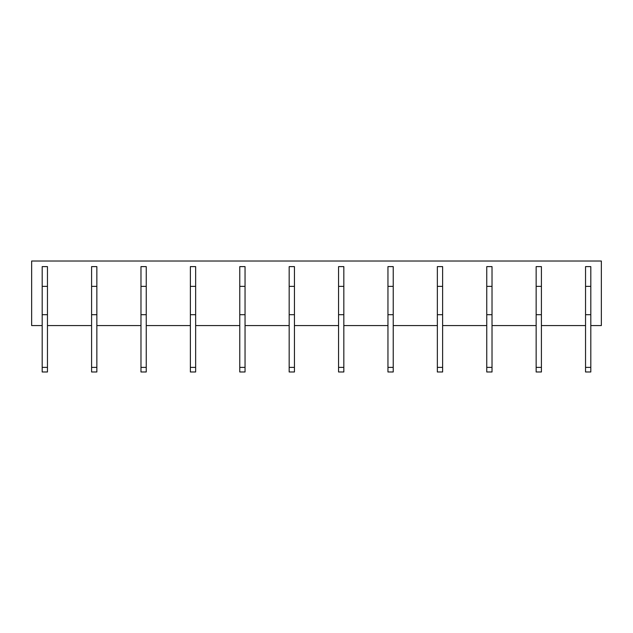 <?xml version="1.0" encoding="UTF-8"?>
<svg xmlns="http://www.w3.org/2000/svg" width="633" height="633" viewBox="0 0 633 633"><rect width="100%" height="100%" fill="white"/><g stroke="black" fill="none" stroke-linecap="round" stroke-linejoin="round"><path stroke-width="0.95" d="M42.189 325.56L31.65 325.56L31.65 261.01L601.35 261.01L601.35 325.56L590.811 325.56M47.459 325.56L91.587 325.56M96.849 325.56L140.977 325.56M146.247 325.56L190.375 325.56M195.644 325.56L239.772 325.56M245.042 325.56L289.17 325.56M294.44 325.56L338.56 325.56M343.83 325.56L387.958 325.56M393.228 325.56L437.356 325.56M442.625 325.56L486.753 325.56M492.023 325.56L536.151 325.56M541.413 325.56L585.541 325.56M42.189 371.99L47.459 371.99L47.459 367.377L42.189 367.377L42.189 371.99M42.189 286.369L47.459 286.369L47.459 266.612L42.189 266.612L42.189 314.688L47.459 314.688L47.459 367.377M42.189 314.688L42.189 367.377M47.459 286.369L47.459 314.688M91.587 371.99L96.849 371.99L96.849 367.377L91.587 367.377L91.587 371.99M91.587 286.369L96.849 286.369L96.849 266.612L91.587 266.612L91.587 314.688L96.849 314.688L96.849 367.377M91.587 314.688L91.587 367.377M96.849 286.369L96.849 314.688M140.977 371.99L146.247 371.99L146.247 367.377L140.977 367.377L140.977 371.99M140.977 286.369L146.247 286.369L146.247 266.612L140.977 266.612L140.977 314.688L146.247 314.688L146.247 367.377M140.977 314.688L140.977 367.377M146.247 286.369L146.247 314.688M190.375 371.99L195.644 371.99L195.644 367.377L190.375 367.377L190.375 371.99M190.375 286.369L195.644 286.369L195.644 266.612L190.375 266.612L190.375 314.688L195.644 314.688L195.644 367.377M190.375 314.688L190.375 367.377M195.644 286.369L195.644 314.688M239.772 371.99L245.042 371.99L245.042 367.377L239.772 367.377L239.772 371.99M239.772 286.369L245.042 286.369L245.042 266.612L239.772 266.612L239.772 314.688L245.042 314.688L245.042 367.377M239.772 314.688L239.772 367.377M245.042 286.369L245.042 314.688M289.17 371.99L294.44 371.99L294.44 367.377L289.17 367.377L289.17 371.99M289.17 286.369L294.44 286.369L294.44 266.612L289.17 266.612L289.17 314.688L294.44 314.688L294.44 367.377M289.17 314.688L289.17 367.377M294.44 286.369L294.44 314.688M338.56 371.99L343.83 371.99L343.83 367.377L338.56 367.377L338.56 371.99M338.56 286.369L343.83 286.369L343.83 266.612L338.56 266.612L338.56 314.688L343.83 314.688L343.83 367.377M338.56 314.688L338.56 367.377M343.83 286.369L343.83 314.688M387.958 371.99L393.228 371.99L393.228 367.377L387.958 367.377L387.958 371.99M387.958 286.369L393.228 286.369L393.228 266.612L387.958 266.612L387.958 314.688L393.228 314.688L393.228 367.377M387.958 314.688L387.958 367.377M393.228 286.369L393.228 314.688M437.356 371.99L442.625 371.99L442.625 367.377L437.356 367.377L437.356 371.99M437.356 286.369L442.625 286.369L442.625 266.612L437.356 266.612L437.356 314.688L442.625 314.688L442.625 367.377M437.356 314.688L437.356 367.377M442.625 286.369L442.625 314.688M486.753 371.99L492.023 371.99L492.023 367.377L486.753 367.377L486.753 371.99M486.753 286.369L492.023 286.369L492.023 266.612L486.753 266.612L486.753 314.688L492.023 314.688L492.023 367.377M486.753 314.688L486.753 367.377M492.023 286.369L492.023 314.688M536.151 371.99L541.413 371.99L541.413 367.377L536.151 367.377L536.151 371.99M536.151 286.369L541.413 286.369L541.413 266.612L536.151 266.612L536.151 314.688L541.413 314.688L541.413 367.377M536.151 314.688L536.151 367.377M541.413 286.369L541.413 314.688M585.541 371.99L590.811 371.99L590.811 367.377L585.541 367.377L585.541 371.99M585.541 286.369L590.811 286.369L590.811 266.612L585.541 266.612L585.541 314.688L590.811 314.688L590.811 367.377M585.541 314.688L585.541 367.377M590.811 286.369L590.811 314.688"/></g></svg>
